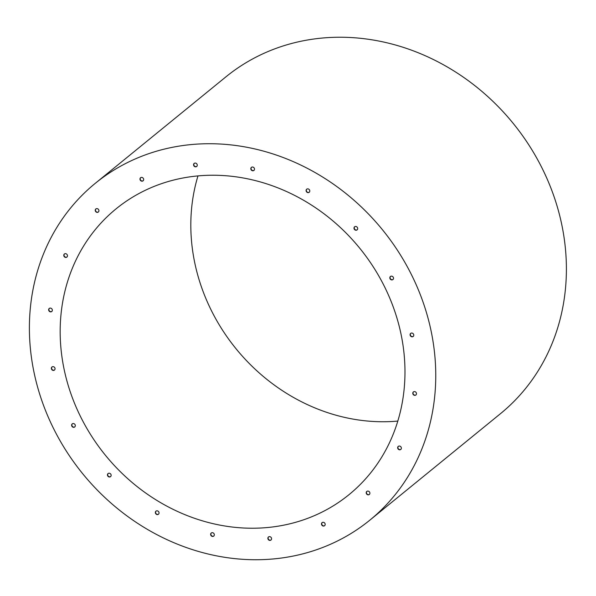 <?xml version="1.0" encoding="UTF-8"?>
<svg xmlns="http://www.w3.org/2000/svg" width="596" height="596" viewBox="0 0 596 596"><rect width="100%" height="100%" fill="white"/><g stroke="black" fill="none" stroke-linecap="round" stroke-linejoin="round"><path stroke-width="0.89" d="M400.877 449.354A1.974 1.758 50.8 0 1 398.389 446.307M416.001 394.902A1.974 1.758 50.8 0 1 413.512 391.848M413.296 336.36A1.974 1.758 50.8 0 1 410.808 333.313M393.032 279.464A1.974 1.758 50.8 0 1 390.551 276.417M357.198 229.78A1.974 1.758 50.8 0 1 354.717 226.733M309.302 192.18A1.974 1.758 50.8 0 1 306.813 189.126M254.023 170.329A1.974 1.758 50.8 0 1 251.534 167.282M369.416 494.397A1.974 1.758 50.8 0 1 366.927 491.342M324.693 525.605A1.974 1.758 50.8 0 1 322.205 522.558M271.083 539.939A1.974 1.758 50.8 0 1 268.595 536.892M213.837 535.99A1.974 1.758 50.8 0 1 211.349 532.943M158.558 514.147A1.974 1.758 50.8 0 1 156.07 511.092M110.662 476.539A1.974 1.758 50.8 0 1 108.174 473.492M74.828 426.855A1.974 1.758 50.8 0 1 72.34 423.808M54.564 369.96A1.974 1.758 50.8 0 1 52.076 366.913M51.859 311.425A1.974 1.758 50.8 0 1 49.379 308.37M66.983 256.965A1.974 1.758 50.8 0 1 64.495 253.918M98.444 211.93A1.974 1.758 50.8 0 1 95.956 208.876M143.167 180.715A1.974 1.758 50.8 0 1 140.678 177.668M196.777 166.381A1.974 1.758 50.8 0 1 194.289 163.334M197.142 164.489A1.974 1.758 -129.2 0 0 194.169 163.423A1.974 1.758 -129.2 0 0 196.665 166.485A1.974 1.758 -129.2 0 0 197.142 164.489M143.539 178.822A1.974 1.758 -129.2 0 0 140.559 177.757A1.974 1.758 -129.2 0 0 143.055 180.819A1.974 1.758 -129.2 0 0 143.539 178.822M98.809 210.038A1.974 1.758 -129.2 0 0 95.837 208.965A1.974 1.758 -129.2 0 0 98.333 212.027A1.974 1.758 -129.2 0 0 98.809 210.038M67.348 255.073A1.974 1.758 -129.2 0 0 64.375 254.008A1.974 1.758 -129.2 0 0 66.871 257.07A1.974 1.758 -129.2 0 0 67.348 255.073M52.232 309.533A1.974 1.758 -129.2 0 0 49.252 308.46A1.974 1.758 -129.2 0 0 51.748 311.522A1.974 1.758 -129.2 0 0 52.232 309.533M54.936 368.067A1.974 1.758 -129.2 0 0 51.956 367.002A1.974 1.758 -129.2 0 0 54.452 370.064A1.974 1.758 -129.2 0 0 54.936 368.067M75.193 424.963A1.974 1.758 -129.2 0 0 72.22 423.898A1.974 1.758 -129.2 0 0 74.716 426.959A1.974 1.758 -129.2 0 0 75.193 424.963M111.027 474.647A1.974 1.758 -129.2 0 0 108.047 473.582A1.974 1.758 -129.2 0 0 110.543 476.644A1.974 1.758 -129.2 0 0 111.027 474.647M158.931 512.255A1.974 1.758 -129.2 0 0 155.951 511.182A1.974 1.758 -129.2 0 0 158.447 514.244A1.974 1.758 -129.2 0 0 158.931 512.255M214.202 534.098A1.974 1.758 -129.2 0 0 211.23 533.033A1.974 1.758 -129.2 0 0 213.726 536.095A1.974 1.758 -129.2 0 0 214.202 534.098M271.448 538.046A1.974 1.758 -129.2 0 0 268.476 536.981A1.974 1.758 -129.2 0 0 270.971 540.043A1.974 1.758 -129.2 0 0 271.448 538.046M325.058 523.713A1.974 1.758 -129.2 0 0 322.086 522.647A1.974 1.758 -129.2 0 0 324.582 525.709A1.974 1.758 -129.2 0 0 325.058 523.713M369.781 492.505A1.974 1.758 -129.2 0 0 366.808 491.432A1.974 1.758 -129.2 0 0 369.304 494.494A1.974 1.758 -129.2 0 0 369.781 492.505M254.388 168.437A1.974 1.758 -129.2 0 0 251.415 167.372A1.974 1.758 -129.2 0 0 253.911 170.434A1.974 1.758 -129.2 0 0 254.388 168.437M309.667 190.288A1.974 1.758 -129.2 0 0 306.694 189.215A1.974 1.758 -129.2 0 0 309.19 192.277A1.974 1.758 -129.2 0 0 309.667 190.288M357.57 227.888A1.974 1.758 -129.2 0 0 354.59 226.823A1.974 1.758 -129.2 0 0 357.086 229.885A1.974 1.758 -129.2 0 0 357.57 227.888M393.405 277.572A1.974 1.758 -129.2 0 0 390.425 276.507A1.974 1.758 -129.2 0 0 392.92 279.569A1.974 1.758 -129.2 0 0 393.405 277.572M413.661 334.468A1.974 1.758 -129.2 0 0 410.689 333.402A1.974 1.758 -129.2 0 0 413.184 336.464A1.974 1.758 -129.2 0 0 413.661 334.468M416.366 393.01A1.974 1.758 -129.2 0 0 413.386 391.937A1.974 1.758 -129.2 0 0 415.881 394.999A1.974 1.758 -129.2 0 0 416.366 393.01M401.242 447.462A1.974 1.758 -129.2 0 0 398.27 446.397A1.974 1.758 -129.2 0 0 400.765 449.458A1.974 1.758 -129.2 0 0 401.242 447.462M42.51 402.546A217.279 193.253 50.8 0 1 95.293 183.315A217.279 193.253 50.8 0 1 382.364 229.639A217.279 193.253 50.8 0 1 369.848 520.152A217.279 193.253 50.8 0 1 42.51 402.546M95.293 183.315L225.936 76.832A217.279 193.253 50.8 0 1 513.007 123.156A217.279 193.253 50.8 0 1 500.484 413.669L369.848 520.152M397.808 421.074A184.358 163.967 50.8 0 1 201.947 288.367A184.358 163.967 50.8 0 1 197.976 175.902M71.304 394.85A184.358 163.967 50.8 0 1 116.093 208.831A184.358 163.967 50.8 0 1 359.671 248.137A184.358 163.967 50.8 0 1 349.047 494.635A184.358 163.967 50.8 0 1 71.304 394.85"/></g></svg>
